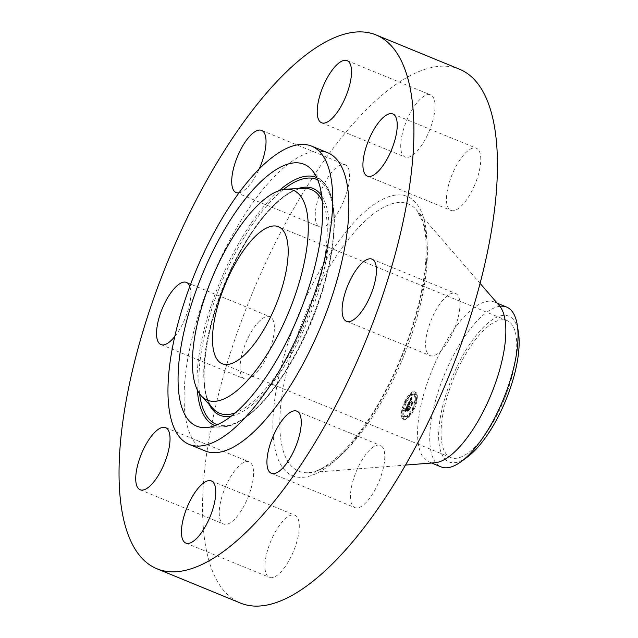 <?xml version="1.0" encoding="UTF-8"?>
<svg xmlns="http://www.w3.org/2000/svg" width="638" height="638" viewBox="0 0 638 638"><rect width="100%" height="100%" fill="white"/><g stroke="black" fill="none" stroke-linecap="round" stroke-linejoin="round"><path stroke-width="0.48" stroke-dasharray="3.19 2.39" d="M440.531 351.211A33.591 12.417 -67.7 0 0 457.98 318.187A33.591 12.417 -67.7 0 0 455.54 293.432A33.591 12.417 -67.7 0 0 445.037 297.794A33.591 12.417 -67.7 0 0 427.596 330.819A33.591 12.417 -67.7 0 0 430.028 355.581A33.591 12.417 -67.7 0 0 440.531 351.211M318.968 151.023A161.207 59.605 -67.7 0 0 236.363 228.268A161.207 59.605 -67.7 0 0 184.805 381.38A161.207 59.605 -67.7 0 0 205.261 450.986M239.043 192.828A33.591 12.417 -67.7 0 0 259.124 169.078M174.78 336.497A33.591 12.417 -67.7 0 0 189.805 286.398M459.567 69.231A288.52 106.682 -67.7 0 0 306.312 187.508A288.52 106.682 -67.7 0 0 203.825 478.476A288.52 106.682 -67.7 0 0 240.446 603.054M225.956 485.805A33.591 12.417 -67.7 0 0 223.643 524.045A33.591 12.417 -67.7 0 0 246.842 500.136A33.591 12.417 -67.7 0 0 249.155 461.896A33.591 12.417 -67.7 0 0 225.956 485.805M434.901 109.417A33.591 12.417 -67.7 0 0 430.634 94.918A33.591 12.417 -67.7 0 0 412.794 108.683A33.591 12.417 -67.7 0 0 400.863 142.561A33.591 12.417 -67.7 0 0 405.122 157.068A33.591 12.417 -67.7 0 0 422.97 143.295A33.591 12.417 -67.7 0 0 434.901 109.417M265.105 562.868A33.591 12.417 -67.7 0 0 269.372 577.366A33.591 12.417 -67.7 0 0 287.212 563.601A33.591 12.417 -67.7 0 0 299.142 529.723A33.591 12.417 -67.7 0 0 294.884 515.217A33.591 12.417 -67.7 0 0 277.044 528.99A33.591 12.417 -67.7 0 0 265.105 562.868M346.019 165.17A33.591 12.417 -67.7 0 0 345.15 164.7A33.591 12.417 -67.7 0 0 321.416 189.829A33.591 12.417 -67.7 0 0 318.769 226.378A33.591 12.417 -67.7 0 0 319.638 226.849A33.591 12.417 -67.7 0 0 343.364 201.72A33.591 12.417 -67.7 0 0 346.019 165.17M353.986 507.114A33.591 12.417 -67.7 0 0 354.856 507.585A33.591 12.417 -67.7 0 0 378.589 482.456A33.591 12.417 -67.7 0 0 381.245 445.906A33.591 12.417 -67.7 0 0 380.368 445.436A33.591 12.417 -67.7 0 0 356.642 470.565A33.591 12.417 -67.7 0 0 353.986 507.114M259.475 321.074A33.591 12.417 -67.7 0 0 242.033 354.098A33.591 12.417 -67.7 0 0 244.466 378.852A33.591 12.417 -67.7 0 0 254.969 374.49A33.591 12.417 -67.7 0 0 272.41 341.466A33.591 12.417 -67.7 0 0 269.978 316.703A33.591 12.417 -67.7 0 0 259.475 321.074M474.05 186.479A33.591 12.417 -67.7 0 0 476.363 148.239A33.591 12.417 -67.7 0 0 453.163 172.148A33.591 12.417 -67.7 0 0 450.851 210.388A33.591 12.417 -67.7 0 0 474.05 186.479M516.413 352.519A74.048 27.378 -67.7 0 0 507.019 320.547A74.048 27.378 -67.7 0 0 467.686 350.9A74.048 27.378 -67.7 0 0 441.384 425.578A74.048 27.378 -67.7 0 0 450.779 457.558A74.048 27.378 -67.7 0 0 490.112 427.197A74.048 27.378 -67.7 0 0 516.413 352.519M467.295 457.095A78.769 29.125 112.3 0 1 438.753 439.845A78.769 29.125 112.3 0 1 461.784 357.344A78.769 29.125 112.3 0 1 518.447 332.478M499.889 306.304A86.377 31.94 112.3 0 0 455.117 352.224A86.377 31.94 -67.7 0 0 430.124 429.605A86.377 31.94 112.3 0 0 441.081 466.896M499.371 305.674A86.377 31.94 -67.7 0 0 494.506 302.085A86.377 31.94 -67.7 0 0 448.626 337.494A86.377 31.94 -67.7 0 0 417.946 424.605A86.377 31.94 -67.7 0 0 428.903 461.896A86.377 31.94 -67.7 0 0 434.893 462.765M416.231 392.705A14.849 5.487 -67.7 0 0 415.386 392.075A14.849 5.487 -67.7 0 0 405.218 402.458A14.849 5.487 -67.7 0 0 403.264 418.919A14.849 5.487 -67.7 0 0 404.109 419.549A14.849 5.487 -67.7 0 0 414.277 409.165A14.849 5.487 -67.7 0 0 416.231 392.705M402.49 418.6A14.849 5.487 112.3 0 1 404.444 402.139A14.849 5.487 112.3 0 1 414.612 391.756A14.849 5.487 112.3 0 1 415.458 392.386A14.849 5.487 112.3 0 1 413.504 408.846A14.849 5.487 112.3 0 1 403.336 419.23A14.849 5.487 112.3 0 1 402.49 418.6M414.078 395.169A11.699 4.322 112.3 0 1 412.547 408.137A11.699 4.322 112.3 0 1 404.532 416.311A11.699 4.322 112.3 0 1 403.87 415.824A11.699 4.322 112.3 0 1 405.401 402.849A11.699 4.322 112.3 0 1 413.416 394.675A11.699 4.322 112.3 0 1 414.078 395.169M405.84 400.592L405.106 402.219L405.84 400.592M403.575 416.415L402.841 418.042L403.575 416.415M402.777 410.075L402.044 411.701L402.777 410.075M412.89 408.806L412.156 410.433L412.89 408.806M407.762 415.888L407.028 417.515L407.762 415.888M414.373 394.571L415.107 392.944L414.373 394.571M410.186 395.097L410.92 393.471L410.186 395.097M415.171 400.911L415.904 399.284L415.171 400.911M404.644 416.135A11.699 4.322 -67.7 0 0 405.305 416.63A11.699 4.322 -67.7 0 0 413.32 408.456A11.699 4.322 -67.7 0 0 414.852 395.48A11.699 4.322 -67.7 0 0 414.19 394.994A11.699 4.322 -67.7 0 0 406.175 403.168A11.699 4.322 -67.7 0 0 404.644 416.135M408.567 404.436L409.5 404.221L410.122 401.781L412.028 403.886L411.885 404.787L413.177 402.163L412.579 402.73L410.864 400.736L411.965 399.38L410.736 400.584L412.1 399.053L411.981 397.594L408.567 404.436L407.794 404.125L411.207 397.283L411.327 398.734L409.963 400.265L411.191 399.061L410.09 400.417L411.805 402.418L412.403 401.844L411.111 404.468L411.255 403.575L409.357 401.462L408.727 403.902L407.794 404.125M408.495 404.931L409.468 404.516L407.722 404.612L408.695 404.197L407.722 404.612M409.524 403.71L410.075 402.339L411.805 404.356L411.677 405.64L413.145 402.53L411.789 405.274L411.909 404.197L410.106 402.099L409.524 403.71L408.775 403.064L409.333 401.788L411.135 403.878L411.016 404.955L412.371 402.211L410.904 405.321L411.031 404.037L409.301 402.02L408.751 403.391M408.304 404.963L405.361 410.912L406.35 410.577L407.499 407.052L408.304 407.993L407.419 407.515L406.414 409.995L407.395 407.706L408.065 408.487L406.892 409.931L407.61 410.768L408.448 408.161L409.317 409.173L409.181 410.17L410.569 407.355L409.883 408.025L409.141 407.164L409.644 406.358L409.014 407.012L409.676 405.999L408.87 406.845L408.145 405.999L408.304 404.963L407.53 404.651L407.371 405.68L408.097 406.526L408.902 405.68L408.24 406.701L408.87 406.039L408.368 406.845L409.11 407.714L409.795 407.036L408.408 409.851L408.543 408.854L407.674 407.841L406.837 410.449L406.119 409.612L407.291 408.168L406.621 407.395L405.648 409.779L406.645 407.196L407.53 407.674L406.725 406.733L405.577 410.258L404.588 410.593L407.53 404.651M405.258 411.47L406.326 410.904L405.258 411.47L404.484 411.151L405.297 410.585L404.484 411.151M406.741 410.417L407.491 411.287L405.967 410.098M407.77 409.995L408.352 408.822L409.086 409.684L408.966 411.127L410.633 407.618L409.078 410.752L409.181 409.564L408.376 408.623L407.77 409.995L407.036 409.46L407.602 408.304L408.408 409.245L408.304 410.433L409.859 407.299L408.192 410.808L408.312 409.365L407.578 408.503L406.996 409.676M408.145 405.999L407.371 405.68M408.87 406.845L408.097 406.526M408.966 406.685L408.192 406.366M409.054 406.542L408.28 406.223M409.133 406.414L408.36 406.095M409.221 406.302L408.448 405.983M409.301 406.207L408.527 405.888M409.381 406.135L408.607 405.816M409.46 406.071L408.687 405.752M409.532 406.031L408.759 405.712M409.604 406.007L408.83 405.688M409.676 405.999L408.902 405.68M409.684 406.071L408.91 405.752M409.62 406.119L408.846 405.8M409.556 406.175L408.783 405.856M409.5 406.239L408.727 405.92M409.436 406.31L408.663 405.991M409.381 406.382L408.607 406.063M409.317 406.462L408.543 406.143M409.261 406.55L408.487 406.231M409.205 406.637L408.432 406.318M409.149 406.733L408.376 406.422M409.102 406.837L408.328 406.526M409.054 406.924L408.28 406.613M409.014 407.012L408.24 406.701M409.102 407.108L408.328 406.789M409.149 407.004L408.376 406.685M409.205 406.9L408.432 406.589M409.261 406.813L408.487 406.494M409.317 406.725L408.543 406.406M409.373 406.645L408.599 406.326M409.429 406.573L408.655 406.254M409.476 406.51L408.711 406.191M409.532 406.454L408.759 406.135M409.588 406.398L408.814 406.087M409.644 406.358L408.87 406.039M409.628 406.51L408.854 406.191M409.572 406.55L408.798 406.239M409.524 406.605L408.751 406.286M409.476 406.661L408.703 406.342M409.421 406.717L408.647 406.398M409.373 406.781L408.599 406.462M409.325 406.845L408.551 406.534M409.277 406.916L408.503 406.605M409.237 406.996L408.464 406.677M409.189 407.076L408.416 406.765M409.141 407.164L408.368 406.845M409.883 408.025L409.11 407.714M410.569 407.355L409.795 407.036M409.181 410.17L408.408 409.851M409.317 409.173L408.543 408.854M408.448 408.161L407.674 407.841M407.802 409.476L407.028 409.157M407.61 410.768L406.837 410.449M406.892 409.931L406.119 409.612M407.634 409.349L406.861 409.03M408.065 408.487L407.291 408.168M407.395 407.706L406.621 407.395M407.323 407.849L406.55 407.53M407.259 407.977L406.486 407.658M407.196 408.097L406.422 407.778M407.14 408.208L406.366 407.889M407.084 408.312L406.31 407.993M407.02 408.448L406.246 408.129M406.956 408.575L406.183 408.256M406.9 408.695L406.127 408.376M406.845 408.806L406.071 408.495M406.797 408.918L406.023 408.599M406.749 409.022L405.975 408.703M406.709 409.118L405.935 408.798M406.669 409.205L405.904 408.886M406.613 409.365L405.84 409.046M406.558 409.508L405.784 409.189M406.518 409.652L405.744 409.341M406.478 409.803L405.704 409.484M406.446 409.947L405.672 409.636M406.422 410.098L405.648 409.779M406.414 409.995L405.64 409.676M406.43 409.875L405.656 409.556M406.454 409.74L405.68 409.421M406.486 409.588L405.712 409.269M406.534 409.429L405.76 409.11M406.597 409.253L405.824 408.934M406.669 409.07L405.896 408.751M406.749 408.87L405.975 408.551M406.853 408.655L406.079 408.336M406.956 408.424L406.183 408.113M407.188 407.961L406.414 407.65M407.267 407.818L406.494 407.499M407.419 407.515L406.645 407.196M408.137 408.344L407.363 408.025M408.304 407.993L407.53 407.674M407.499 407.052L406.725 406.733M407.395 407.267L406.621 406.948M407.124 407.826L406.35 407.507M406.956 408.145L406.191 407.834M406.877 408.32L406.103 408.001M406.797 408.48L406.023 408.161M406.725 408.639L405.959 408.32M406.661 408.783L405.888 408.464M406.605 408.918L405.832 408.599M406.558 409.046L405.784 408.727M406.51 409.165L405.736 408.846M406.47 409.277L405.696 408.958M406.438 409.381L405.664 409.062M406.414 409.476L405.64 409.157M406.39 409.564L405.616 409.253M406.374 409.66L405.601 409.349M406.358 409.763L405.585 409.444M406.35 409.867L405.577 409.548M406.342 409.979L405.569 409.66M406.334 410.09L405.561 409.771M406.334 410.202L405.561 409.883M406.334 410.322L405.561 410.003M406.342 410.449L405.569 410.13M406.35 410.577L405.577 410.258M406.079 410.609L405.305 410.29M406.031 410.617L405.258 410.298M405.983 410.625L405.21 410.306M405.943 410.633L405.17 410.314M405.872 410.657L405.098 410.338M405.808 410.681L405.034 410.362M405.728 410.712L404.955 410.394M405.688 410.728L404.915 410.417M405.64 410.752L404.867 410.441M405.593 410.784L404.819 410.465M405.361 410.912L404.588 410.593M411.981 397.594L411.207 397.283M411.988 397.769L411.215 397.45M411.996 397.929L411.223 397.61M412.004 398.08L411.231 397.761M412.02 398.232L411.247 397.913M412.036 398.375L411.263 398.056M412.052 398.511L411.279 398.192M412.068 398.638L411.295 398.319M412.092 398.758L411.319 398.439M412.108 398.87L411.335 398.559M412.1 399.053L411.327 398.734M412.052 399.013L411.279 398.694M412.004 398.981L411.231 398.662M411.957 398.957L411.183 398.638M411.909 398.949L411.135 398.63M411.861 398.941L411.087 398.622M411.813 398.949L411.039 398.63M411.765 398.965L410.992 398.646M411.717 398.981L410.944 398.67M411.67 399.013L410.896 398.694M411.614 399.053L410.84 398.734M411.566 399.101L410.792 398.79M411.51 399.165L410.736 398.846M411.454 399.236L410.681 398.917M411.398 399.316L410.625 398.997M411.335 399.404L410.561 399.085M411.271 399.508L410.497 399.189M411.207 399.619L410.433 399.3M411.143 399.739L410.37 399.42M411.071 399.874L410.298 399.555M411 400.018L410.226 399.699M410.944 400.122L410.17 399.803M410.896 400.233L410.122 399.914M410.84 400.345L410.067 400.026M410.784 400.465L410.011 400.146M410.736 400.584L409.963 400.265M410.848 400.616L410.075 400.297M411.016 400.273L410.242 399.954M411.079 400.146L410.306 399.827M411.143 400.026L410.37 399.715M411.199 399.922L410.425 399.603M411.263 399.827L410.489 399.508M411.319 399.731L410.545 399.42M411.366 399.651L410.593 399.34M411.422 399.587L410.649 399.268M411.47 399.524L410.697 399.205M411.518 399.468L410.744 399.157M411.606 399.396L410.832 399.077M411.646 399.364L410.872 399.045M411.693 399.348L410.92 399.029M411.741 399.332L410.968 399.013M411.781 399.324L411.008 399.013M411.829 399.332L411.055 399.013M411.877 399.34L411.103 399.021M411.917 399.356L411.143 399.037M411.965 399.38L411.191 399.061M412.012 399.412L411.239 399.093M411.941 399.555L411.167 399.236M411.901 399.532L411.127 399.213M411.861 399.508L411.087 399.189M411.821 399.492L411.047 399.173M411.781 399.484L411.008 399.165M411.741 399.484L410.968 399.165M411.662 399.492L410.888 399.181M411.59 399.54L410.816 399.221M411.51 399.603L410.736 399.284M411.422 399.707L410.649 399.388M411.374 399.771L410.601 399.452M411.327 399.843L410.553 399.524M411.279 399.922L410.505 399.603M411.231 400.01L410.457 399.691M411.175 400.106L410.401 399.787M411.119 400.209L410.346 399.89M411.063 400.321L410.29 400.01M410.864 400.736L410.09 400.417M412.579 402.73L411.805 402.418M413.177 402.163L412.403 401.844M411.885 404.787L411.111 404.468M412.028 403.886L411.255 403.575M410.122 401.781L409.357 401.462M410.075 401.876L409.301 401.565M410.019 401.98L409.245 401.661M409.971 402.084L409.197 401.765M409.915 402.187L409.141 401.868M409.867 402.283L409.094 401.972M409.803 402.411L409.03 402.092M409.748 402.53L408.974 402.211M409.7 402.642L408.926 402.323M409.652 402.753L408.878 402.434M409.612 402.857L408.838 402.538M409.572 402.961L408.798 402.642M409.54 403.056L408.767 402.738M409.516 403.144L408.743 402.825M409.492 403.232L408.719 402.913M409.476 403.312L408.703 402.993M409.46 403.391L408.687 403.072M409.452 403.471L408.679 403.152M409.452 403.551L408.679 403.232M409.444 403.631L408.671 403.312M409.452 403.702L408.679 403.391M409.452 403.782L408.679 403.471M409.46 403.862L408.687 403.551M409.476 403.942L408.703 403.623M409.492 404.021L408.719 403.702M409.516 404.101L408.743 403.782M409.5 404.221L408.727 403.902M409.452 404.213L408.679 403.894M409.397 404.213L408.623 403.894M409.349 404.213L408.575 403.894M409.309 404.213L408.535 403.902M409.261 404.221L408.487 403.902M409.213 404.229L408.44 403.91M409.165 404.237L408.392 403.918M409.125 404.245L408.352 403.926M409.078 404.253L408.304 403.934M409.038 404.269L408.264 403.95M408.615 404.428L407.841 404.109M406.789 410.234L406.015 409.923M407.538 411.103L406.765 410.784M407.491 411.287L406.717 410.968M408.543 404.755L407.77 404.436M408.615 404.707L407.841 404.396M408.687 404.675L407.913 404.356M408.767 404.636L407.993 404.317M408.846 404.604L408.073 404.285M408.934 404.58L408.161 404.261M409.03 404.556L408.256 404.237M409.125 404.54L408.352 404.221M409.229 404.524L408.456 404.213M409.333 404.516L408.559 404.205M409.468 404.516L408.695 404.197M409.413 404.683L408.639 404.364M409.301 404.691L408.527 404.372M409.189 404.699L408.416 404.38M409.094 404.715L408.32 404.396M408.99 404.731L408.216 404.42M408.894 404.755L408.129 404.436M408.806 404.779L408.033 404.468M408.727 404.811L407.953 404.492M408.647 404.851L407.873 404.532M408.567 404.883L407.794 404.564M405.274 411.335L404.5 411.016M405.409 411.231L404.636 410.92M405.537 411.151L404.763 410.832M405.656 411.071L404.883 410.76M405.768 411.016L404.994 410.697M405.872 410.96L405.106 410.649M405.975 410.928L405.202 410.609M406.071 410.904L405.297 410.585M406.167 410.888L405.393 410.577M406.246 410.896L405.473 410.577M406.326 410.904L405.553 410.585M406.294 411.055L405.521 410.736M406.223 411.047L405.449 410.728M406.143 411.047L405.369 410.728M406.055 411.063L405.282 410.744M405.959 411.087L405.186 410.768M405.864 411.127L405.09 410.808M405.752 411.175L404.978 410.856M405.64 411.231L404.867 410.912M405.521 411.303L404.747 410.984M405.393 411.382L404.62 411.063M409.516 403.671L408.743 403.352M409.524 403.575L408.751 403.256M409.532 403.479L408.759 403.16M409.548 403.383L408.775 403.064M409.572 403.28L408.798 402.961M409.612 403.176L408.838 402.857M409.66 403.049L408.886 402.73M409.724 402.897L408.95 402.578M409.763 402.809L408.99 402.49M409.803 402.714L409.03 402.403M409.851 402.618L409.078 402.307M409.899 402.522L409.125 402.203M409.955 402.411L409.181 402.092M410.106 402.099L409.333 401.788M411.909 404.197L411.135 403.878M411.789 405.274L411.016 404.955M413.145 402.53L412.371 402.211M413.129 402.714L412.355 402.395M411.677 405.64L410.904 405.321M411.805 404.356L411.031 404.037M410.075 402.339L409.301 402.02M410.027 402.418L409.253 402.099M409.987 402.498L409.213 402.179M409.947 402.578L409.173 402.259M409.891 402.698L409.118 402.379M409.835 402.817L409.062 402.498M409.787 402.929L409.014 402.61M409.74 403.041L408.966 402.73M409.692 403.16L408.918 402.841M409.652 403.272L408.878 402.953M409.612 403.383L408.838 403.064M409.58 403.495L408.806 403.176M409.548 403.599L408.775 403.288M407.81 409.779L407.036 409.46M408.376 408.623L407.602 408.304M409.181 409.564L408.408 409.245M409.078 410.752L408.304 410.433M410.633 407.618L409.859 407.299M410.609 407.81L409.835 407.499M408.966 411.127L408.192 410.808M409.086 409.684L408.312 409.365M408.352 408.822L407.578 408.503M405.832 402.498L406.565 400.871L405.832 402.498M403.559 418.321L404.293 416.694L403.559 418.321M402.761 411.988L403.503 410.362L402.761 411.988M412.882 410.712L413.615 409.086L412.882 410.712M407.746 417.794L408.487 416.167L407.746 417.794M415.936 393.295L415.202 394.922L415.936 393.295M411.749 393.821L411.008 395.448L411.749 393.821M416.734 399.635L416 401.262L416.734 399.635M316.783 177.611A134.044 49.565 112.3 0 1 323.418 182.42A134.044 49.565 112.3 0 1 294.636 355.414A134.044 49.565 112.3 0 1 223.085 426.854A134.044 49.565 112.3 0 1 214.99 425.61M197.317 389.906A134.044 49.565 112.3 0 1 236.379 247.504A134.044 49.565 112.3 0 1 279.117 190.61M317.78 179.908A132.329 48.927 112.3 0 1 295.234 355.119A132.329 48.927 112.3 0 1 217.311 424.677M199.606 393.798A132.329 48.927 112.3 0 1 237.719 248.597A132.329 48.927 112.3 0 1 283.487 189.454M209.312 404.54A122.6 45.33 112.3 0 1 239.84 252.512A122.6 45.33 112.3 0 1 297.938 188.625M321.735 195.882A122.6 45.33 112.3 0 1 293.121 351.203A122.6 45.33 112.3 0 1 231.339 416.096M239.234 252.8A120.885 44.7 112.3 0 1 303.768 188.362C287.06 188.465 260.511 214.424 239.872 252.752C206.545 311.376 193.88 391.413 213.275 408.814A120.885 44.7 112.3 0 1 239.234 252.8M322.278 201.05A120.885 44.7 112.3 0 1 291.773 350.118A120.885 44.7 112.3 0 1 235.366 412.802M426.774 266.365A144.427 53.401 -67.7 0 0 416.582 210.006A144.427 53.401 -67.7 0 0 338.323 253.126A144.427 53.401 -67.7 0 0 280.425 408.87A144.427 53.401 -67.7 0 0 308.76 472.678A144.427 53.401 -67.7 0 0 426.774 266.365M426.487 261.668A150.967 55.817 -67.7 0 0 360.127 216.115A150.967 55.817 -67.7 0 0 273.519 410.617A150.967 55.817 -67.7 0 0 339.879 456.17A150.967 55.817 -67.7 0 0 426.487 261.668M407.036 408.264L406.262 407.953M407.116 408.113L406.342 407.794M407.339 407.674L406.565 407.355M406.286 410.585L405.513 410.266M406.231 410.585L405.457 410.266M406.175 410.593L405.401 410.274M406.127 410.601L405.353 410.282M405.537 410.808L404.771 410.489M405.489 410.84L404.715 410.521M405.425 410.872L404.651 410.561M372.018 259.148L455.54 293.432M346.506 321.297L430.028 355.581M140.121 489.761L223.643 524.045M165.633 427.612L249.155 461.896M347.112 60.634L430.634 94.918M321.6 122.783L405.122 157.068M185.849 543.082L269.372 577.366M211.361 480.932L294.884 515.217M261.628 130.415L345.15 164.7M236.116 192.564L319.638 226.849M271.333 473.3L354.856 507.585M296.845 411.151L380.368 445.436M160.943 344.568L244.466 378.852M186.456 282.419L269.978 316.703M392.841 113.955L476.363 148.239M367.329 176.104L450.851 210.388M205.548 427.635L223.085 426.854C246.14 423.704 270.209 399.866 295.266 355.358C331.409 290.792 346.362 204.503 323.418 182.42L311.488 169.541M507.019 320.547L278.463 226.729M450.779 457.558L222.223 363.74M497.241 303.209L494.506 302.085M480.087 283.392L416.582 210.006L422.595 221.546C425.937 231.913 426.902 245.933 425.506 263.606C422.005 309.709 398.543 374.45 369.258 418.392C360.518 431.671 351.745 442.756 342.941 451.672C326.185 468.356 314.63 472.479 308.76 472.678L405.513 465.078M431.639 463.021L428.903 461.896M415.386 392.075L414.612 391.756M404.109 419.549L403.336 419.23M405.305 416.63L404.532 416.311M414.19 394.994L413.416 394.675M405.88 402.53L405.106 402.219M406.565 400.871L405.792 400.552M403.615 418.361L402.841 418.042M404.293 416.694L403.519 416.383M402.817 412.02L402.044 411.701M403.503 410.362L402.73 410.043M412.93 410.752L412.156 410.433M413.615 409.086L412.842 408.775M407.802 417.834L407.028 417.515M408.487 416.167L407.714 415.856M415.88 393.263L415.107 392.944M415.202 394.922L414.429 394.611M411.693 393.79L410.92 393.471M411.008 395.448L410.234 395.137M416.678 399.603L415.904 399.284M416 401.262L415.226 400.943"/><path stroke-width="0.96" d="M357.009 316.926A33.591 12.417 -67.7 0 0 374.45 283.902A33.591 12.417 -67.7 0 0 372.018 259.148A33.591 12.417 -67.7 0 0 361.515 263.51A33.591 12.417 -67.7 0 0 344.073 296.534A33.591 12.417 -67.7 0 0 346.506 321.297A33.591 12.417 -67.7 0 0 357.009 316.926M120.303 444.192A288.52 106.682 -67.7 0 0 156.916 568.769A288.52 106.682 -67.7 0 0 310.172 450.492A288.52 106.682 -67.7 0 0 412.658 159.524A288.52 106.682 -67.7 0 0 376.037 34.946A288.52 106.682 -67.7 0 0 222.79 153.224A288.52 106.682 -67.7 0 0 120.303 444.192M189.127 444.367A161.207 59.605 -67.7 0 0 274.755 378.278A161.207 59.605 -67.7 0 0 332.015 215.708A161.207 59.605 -67.7 0 0 311.559 146.102A161.207 59.605 -67.7 0 0 225.932 212.183A161.207 59.605 -67.7 0 0 168.663 374.761A161.207 59.605 -67.7 0 0 189.127 444.367L205.261 450.986A161.207 59.605 -67.7 0 0 290.888 384.905A161.207 59.605 -67.7 0 0 348.157 222.335A161.207 59.605 -67.7 0 0 327.693 152.729A161.207 59.605 -67.7 0 0 318.968 151.023M390.52 152.195A33.591 12.417 -67.7 0 0 392.841 113.955A33.591 12.417 -67.7 0 0 369.641 137.864A33.591 12.417 -67.7 0 0 367.329 176.104A33.591 12.417 -67.7 0 0 390.52 152.195M351.379 75.132A33.591 12.417 -67.7 0 0 347.112 60.634A33.591 12.417 -67.7 0 0 329.272 74.399A33.591 12.417 -67.7 0 0 317.341 108.277A33.591 12.417 -67.7 0 0 321.6 122.783A33.591 12.417 -67.7 0 0 339.44 109.01A33.591 12.417 -67.7 0 0 351.379 75.132M259.124 169.078A33.591 12.417 -67.7 0 0 262.497 130.886A33.591 12.417 -67.7 0 0 261.628 130.415A33.591 12.417 -67.7 0 0 237.894 155.544A33.591 12.417 -67.7 0 0 235.239 192.094A33.591 12.417 -67.7 0 0 236.116 192.564A33.591 12.417 -67.7 0 0 239.043 192.828M189.805 286.398A33.591 12.417 -67.7 0 0 186.456 282.419A33.591 12.417 -67.7 0 0 175.952 286.789A33.591 12.417 -67.7 0 0 158.503 319.813A33.591 12.417 -67.7 0 0 160.943 344.568A33.591 12.417 -67.7 0 0 171.447 340.206A33.591 12.417 -67.7 0 0 174.78 336.497M142.433 451.521A33.591 12.417 -67.7 0 0 140.121 489.761A33.591 12.417 -67.7 0 0 163.32 465.852A33.591 12.417 -67.7 0 0 165.633 427.612A33.591 12.417 -67.7 0 0 142.433 451.521M181.583 528.583A33.591 12.417 -67.7 0 0 185.849 543.082A33.591 12.417 -67.7 0 0 203.689 529.317A33.591 12.417 -67.7 0 0 215.62 495.439A33.591 12.417 -67.7 0 0 211.361 480.932A33.591 12.417 -67.7 0 0 193.513 494.705A33.591 12.417 -67.7 0 0 181.583 528.583M270.464 472.83A33.591 12.417 -67.7 0 0 271.333 473.3A33.591 12.417 -67.7 0 0 295.067 448.171A33.591 12.417 -67.7 0 0 297.715 411.622A33.591 12.417 -67.7 0 0 296.845 411.151A33.591 12.417 -67.7 0 0 273.112 436.28A33.591 12.417 -67.7 0 0 270.464 472.83M156.916 568.769L240.446 603.054A288.52 106.682 -67.7 0 0 393.694 484.776A288.52 106.682 -67.7 0 0 496.181 193.808A288.52 106.682 -67.7 0 0 459.567 69.231L376.037 34.946M219.584 238.269A141.532 52.332 -67.7 0 0 205.548 427.635A141.532 52.332 -67.7 0 0 281.095 352.2A141.532 52.332 -67.7 0 0 311.488 169.541A141.532 52.332 -67.7 0 0 219.584 238.269M274.986 340.875A113.397 41.933 -67.7 0 0 286.231 189.143A113.397 41.933 -67.7 0 0 225.7 249.594A113.397 41.933 -67.7 0 0 201.345 395.943A113.397 41.933 -67.7 0 0 274.986 340.875M287.858 258.701A74.048 27.378 -67.7 0 0 278.463 226.729A74.048 27.378 -67.7 0 0 239.13 257.082A74.048 27.378 -67.7 0 0 212.821 331.76A74.048 27.378 -67.7 0 0 222.223 363.74A74.048 27.378 -67.7 0 0 261.556 333.379A74.048 27.378 -67.7 0 0 287.858 258.701M499.889 306.304A86.377 31.94 112.3 0 1 506.684 307.085A86.377 31.94 112.3 0 1 517.251 324.965L518.447 332.478A78.769 29.125 112.3 0 1 496.021 420.761A78.769 29.125 112.3 0 1 467.295 457.095L461.162 461.601A86.377 31.94 112.3 0 1 441.081 466.896L431.639 463.021M517.251 324.965A86.377 31.94 112.3 0 1 517.649 344.384A86.377 31.94 -67.7 0 1 492.656 421.758A86.377 31.94 112.3 0 1 461.162 461.601M405.513 465.078L434.893 462.765A86.377 31.94 -67.7 0 0 505.471 339.384A86.377 31.94 -67.7 0 0 499.371 305.674L480.087 283.392M214.99 425.61A134.044 49.565 112.3 0 1 197.317 389.906M217.311 424.677A132.329 48.927 112.3 0 1 199.606 393.798M279.117 190.61A134.044 49.565 112.3 0 1 316.783 177.611M283.487 189.454A132.329 48.927 112.3 0 1 317.78 179.908M297.938 188.625A122.6 45.33 112.3 0 1 321.735 195.882M231.339 416.096A122.6 45.33 112.3 0 1 209.312 404.54M286.231 189.143L303.768 188.362A120.885 44.7 112.3 0 1 322.278 201.05M235.366 412.802A120.885 44.7 112.3 0 1 213.275 408.814L201.345 395.943M327.693 152.729L311.559 146.102M506.684 307.085L497.241 303.209"/></g></svg>
